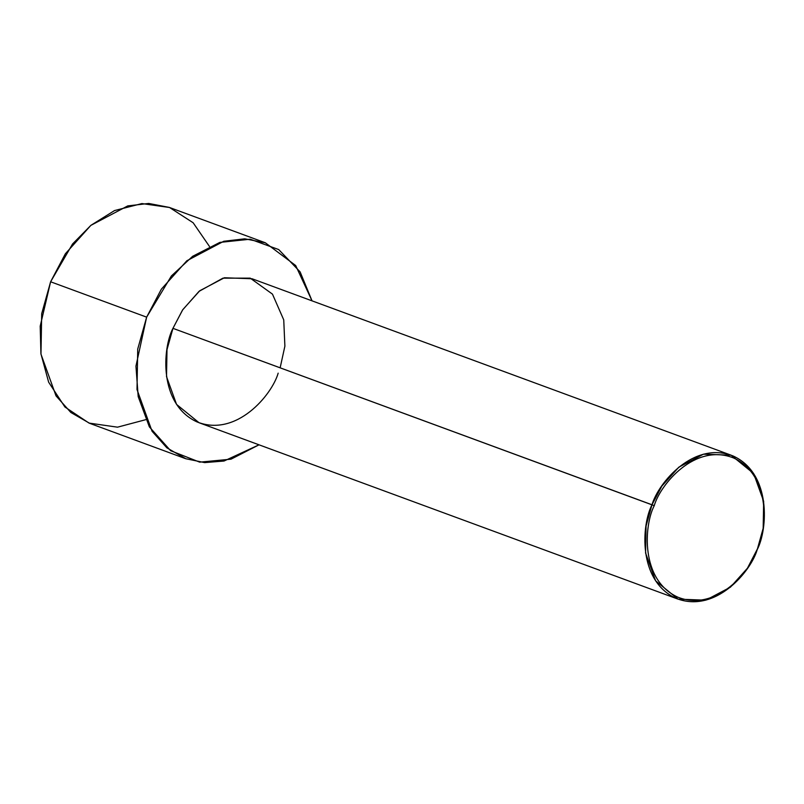 <?xml version="1.0" encoding="UTF-8"?>
<svg xmlns="http://www.w3.org/2000/svg" width="804" height="804" viewBox="0 0 804 804"><rect width="100%" height="100%" fill="white"/><g stroke="black" fill="none" stroke-linecap="round" stroke-linejoin="round"><path stroke-width="1.21" d="M278.174 373.156C271.963 394.885 236.416 437.567 197.08 421.949C158.529 404.402 162.498 348.273 172.95 328.344L654.245 505.666C660.325 484.42 695.078 442.682 733.539 457.948C771.237 475.114 767.348 529.997 757.137 549.474C751.057 570.719 716.304 612.457 677.842 597.191C640.145 580.026 644.034 525.143 654.245 505.666L652.004 504.771C641.562 524.7 637.592 580.82 676.144 598.377C715.47 613.995 751.016 571.312 757.237 549.584L757.137 549.474C767.348 529.997 771.237 475.114 733.539 457.948C695.078 442.682 660.325 484.42 654.245 505.666C644.034 525.143 640.145 580.026 677.842 597.191C716.304 612.457 751.057 570.719 757.137 549.474L747.408 568.257L730.424 587.171L705.811 600.166L678.114 599.161L655.622 580.84L645.582 553.021L646.064 526.047L652.004 504.771L172.95 328.344L167.001 349.619L166.518 376.594L176.558 404.412L199.05 422.733L678.114 599.161M145.645 419.708L117.505 427.175L89.023 423.085L64.913 406.995L48.642 382.171L40.924 353.76L40.2 326.163L50.612 281.782L146.64 317.148L135.946 366.142L138.198 396.623L149.353 426.864L170.629 450.702L199.693 462.149L231.019 459.174L259.019 444.823L224.004 461.034L204.668 462.612L185.794 458.732L166.87 447.828L152.056 431.245L137.002 389.518L137.725 349.057L146.64 317.148L50.612 281.782L41.697 313.691L40.974 354.152L56.029 395.88L70.842 412.472L89.767 423.366L185.794 458.732M265.33 242.778L295.701 265.551L312.032 300.847L300.113 271.883L278.697 249.562L250.225 239.21L219.854 242.406L192.669 256.285L171.413 275.933L146.64 317.148L161.383 289.138L186.86 260.757L223.773 241.27L244.758 238.818L265.33 242.778L169.302 207.412L148.73 203.452L127.746 205.904L90.832 225.391L65.365 253.773L50.612 281.782L72.571 243.954L90.932 225.311L114.56 210.558L141.916 203.573L169.554 207.502L193.141 222.758L209.452 246.436M731.127 455.195L753.629 473.516L763.659 501.334L763.177 528.308L757.237 549.584C767.679 529.655 771.659 473.526 733.097 455.979C693.772 440.361 658.225 483.043 652.004 504.771L661.843 486.098L678.817 467.184L703.43 454.19L731.127 455.195L252.074 278.767L224.366 277.762L199.754 290.757L182.779 309.671L172.95 328.344L182.548 310.012L199.02 291.37L222.929 278.164L250.215 278.134L272.466 294.133L283.742 319.891L284.887 346.162L280.144 367.82"/></g></svg>

